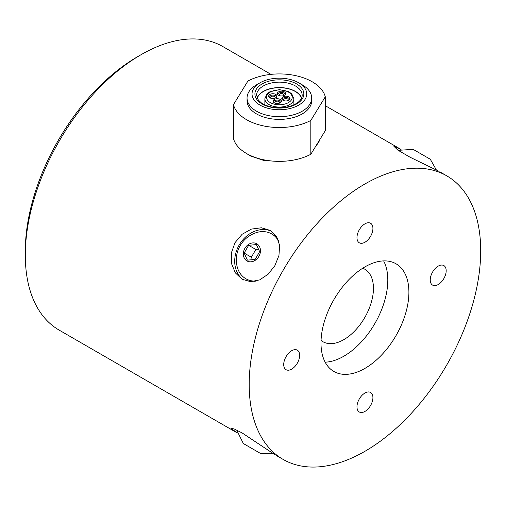 <?xml version="1.0" encoding="UTF-8"?>
<svg xmlns="http://www.w3.org/2000/svg" width="506" height="506" viewBox="0 0 506 506"><rect width="100%" height="100%" fill="white"/><g stroke="black" fill="none" stroke-linecap="round" stroke-linejoin="round"><path stroke-width="0.76" d="M362.72 268.224A41.859 24.168 -60 0 1 364.775 269.198A41.859 24.168 -60 0 1 373.441 288.363A41.859 24.168 -60 0 1 355.174 330.488A41.859 24.168 -60 0 1 322.917 341.702A41.859 24.168 -60 0 1 321.044 340.405M244.151 444.002L259.635 452.94M256.839 451.327L243.329 443.528L256.839 451.327M244.151 253.076L248.642 245.302L256.384 244.588L259.635 251.653L255.144 259.426L247.402 260.141L244.151 253.076L251.362 257.238L252.481 259.673M258.515 249.218L255.853 249.464L251.362 257.238M248.642 245.302L255.853 249.464M256.106 281.083A25.863 21.113 120 0 1 245.891 278.755A25.863 21.113 120 0 1 237.055 266.289C235.486 258.977 236.511 252.102 240.129 245.663C243.892 239.243 249.363 234.866 256.542 232.545A25.863 21.113 120 0 1 271.754 233.962A25.863 21.113 120 0 1 278.876 241.647M256.839 243.797A9.886 8.077 -60 0 0 243.367 253.145A9.886 8.077 -60 0 0 255.479 260.141A9.886 8.077 -60 0 0 256.839 243.797M255.214 281.285A25.863 21.113 120 0 1 246.175 278.92L245.891 278.755M271.893 234.044A25.863 21.113 120 0 1 278.604 240.774M398.146 150.339L413.168 149.365L430.296 159.251L436.311 169.871M359.311 242.798A11.271 6.508 -60 0 1 359.311 229.781A11.271 6.508 -60 0 1 370.582 223.272A11.271 6.508 -60 0 1 370.582 236.289A11.271 6.508 -60 0 1 359.311 242.798L359.311 242.798M432.573 272.076A11.271 6.508 -60 0 1 443.844 265.568A11.271 6.508 -60 0 1 443.844 278.585A11.271 6.508 -60 0 1 432.573 285.093A11.271 6.508 -60 0 1 432.573 272.076M370.582 392.466A11.271 6.508 -60 0 1 370.582 405.483A11.271 6.508 -60 0 1 359.311 411.992A11.271 6.508 -60 0 1 359.311 398.975A11.271 6.508 -60 0 1 370.582 392.466L370.582 392.466M297.319 363.182A11.271 6.508 -60 0 1 286.048 369.69A11.271 6.508 -60 0 1 286.048 356.673A11.271 6.508 -60 0 1 297.319 350.165A11.271 6.508 -60 0 1 297.319 363.182M325.156 362.182A62.168 35.894 120 0 0 374.927 323.397A62.168 35.894 120 0 0 383.63 260.9M333.865 371.467A62.168 35.894 -60 0 1 333.865 299.685A62.168 35.894 -60 0 1 396.027 263.797A62.168 35.894 -60 0 1 396.027 335.579A62.168 35.894 -60 0 1 333.865 371.467L333.865 371.467M283.094 270.375A163.704 94.514 -60 0 1 446.798 175.86A163.704 94.514 -60 0 1 446.798 364.889A163.704 94.514 -60 0 1 283.094 459.404A163.704 94.514 -60 0 1 283.094 270.375M141.054 54.705L137.537 56.735A158.726 91.643 120 0 0 25.3 251.14L25.3 255.201A163.704 94.514 -60 0 1 59.202 141.111A163.704 94.514 -60 0 1 141.054 54.705A163.704 94.514 -60 0 1 222.906 46.596L271.001 74.369M237.333 432.984L59.202 330.14A163.704 94.514 -60 0 1 25.3 255.201M274.891 265.637L268.148 274.208L259.698 279.875L250.622 281.684L242.089 279.242L235.353 272.873L231.514 263.607L231.337 252.956L235.037 242.627L242.127 234.259L251.444 229.091L261.387 227.782L270.274 230.432L276.649 236.593L279.622 245.359L278.945 255.511L274.891 265.637M315.554 146.544L320.709 138.132M246.884 153.704L250.072 155.835L263.544 160.383L272.045 161.028M438.588 171.123L410.094 157.239L397.849 150.13L393.858 146.234L400.961 149.46M237.314 432.908L230.97 428.367L234.208 428.962L242.089 432.908L274.891 454.666M271.678 231.331A28.184 23.01 -60 0 0 239.18 245.018A28.184 23.01 -60 0 0 243.576 280.008M316.111 145.646A41.441 23.927 0 0 0 320.007 139.276L310.823 154.273L310.823 120.434L325.295 96.804A46.419 26.799 0 0 0 294.846 75.457A46.419 26.799 0 0 0 247.927 81.017L233.456 104.647A46.419 26.799 0 0 0 263.904 125.994A46.419 26.799 0 0 0 310.823 120.434M301.646 97.917A22.795 13.162 0 0 0 286.56 88.24A22.795 13.162 0 0 0 257.105 97.917M275.372 103.249A2.321 1.341 180 0 1 274.941 102.471A2.321 1.341 180 0 1 277.996 101.2A2.321 1.341 180 0 1 279.584 102.471A2.321 1.341 180 0 1 279.154 103.249M284.024 100.688A2.321 1.341 180 0 1 283.594 99.916A2.321 1.341 180 0 1 286.649 98.645A2.321 1.341 180 0 1 288.237 99.916A2.321 1.341 180 0 1 287.806 100.688M279.597 95.697A2.321 1.341 180 0 1 279.167 94.919A2.321 1.341 180 0 1 282.215 93.648A2.321 1.341 180 0 1 283.803 94.919A2.321 1.341 180 0 1 283.379 95.697M270.944 98.253A2.321 1.341 180 0 1 270.514 97.475A2.321 1.341 180 0 1 273.563 96.203A2.321 1.341 180 0 1 275.15 97.475A2.321 1.341 180 0 1 274.72 98.253M281.235 101.795A4.143 2.391 0 0 0 277.263 100.08A4.143 2.391 0 0 0 273.284 101.795M275.953 103.388A4.143 2.391 180 0 1 273.12 101.118A4.143 2.391 180 0 1 277.263 98.727A4.143 2.391 180 0 1 281.406 101.118A4.143 2.391 180 0 1 275.953 103.388M276.807 96.798A4.143 2.391 0 0 0 272.835 95.084A4.143 2.391 0 0 0 268.857 96.798M271.526 98.392A4.143 2.391 180 0 1 268.686 96.121A4.143 2.391 180 0 1 272.835 93.73A4.143 2.391 180 0 1 276.978 96.121A4.143 2.391 180 0 1 271.526 98.392M285.46 94.242A4.143 2.391 0 0 0 281.488 92.528A4.143 2.391 0 0 0 277.509 94.242M280.179 95.836A4.143 2.391 180 0 1 277.345 93.566A4.143 2.391 180 0 1 281.488 91.175A4.143 2.391 180 0 1 285.631 93.566A4.143 2.391 180 0 1 280.179 95.836M289.894 99.239A4.143 2.391 0 0 0 285.915 97.525A4.143 2.391 0 0 0 281.943 99.239M284.606 100.833A4.143 2.391 180 0 1 281.772 98.562A4.143 2.391 180 0 1 285.915 96.172A4.143 2.391 180 0 1 290.058 98.562A4.143 2.391 180 0 1 284.606 100.833M270.748 108.942A27.356 15.794 180 0 1 260.033 82.794A27.356 15.794 180 0 1 298.717 82.794A27.356 15.794 180 0 1 302.651 102.256A27.356 15.794 180 0 1 270.748 108.942M260.033 82.794L256.517 84.825A32.327 18.665 0 0 0 247.048 98.019A32.327 18.665 0 0 0 269.179 115.729A32.327 18.665 0 0 0 311.702 98.019A32.327 18.665 0 0 0 302.234 84.825L298.717 82.794M311.702 98.019L311.702 100.726A32.327 18.665 180 0 1 269.179 118.436A32.327 18.665 180 0 1 247.048 100.726L247.048 98.019M325.295 96.804L325.295 130.643L320.007 139.276M233.456 104.647L233.456 138.486A46.419 26.799 0 0 0 263.904 159.833A46.419 26.799 0 0 0 310.823 154.273M257.238 98.221A22.555 13.023 180 0 1 258.111 96.387A22.555 13.023 180 0 1 281.026 87.74A22.555 13.023 180 0 1 301.513 98.221M256.58 95.311A22.795 13.162 180 0 1 279.375 82.149A22.795 13.162 180 0 1 302.171 95.311C302.24 97.778 300.76 100.213 297.73 102.617C290.963 107.196 282.38 108.682 271.975 107.082C267.465 106.184 263.816 104.691 261.02 102.617L258.313 99.992L256.58 95.311M271.665 107.354A24.452 14.117 0 0 0 303.328 91.112A24.452 14.117 0 0 0 263.133 83.401A24.452 14.117 0 0 0 271.665 107.354M275.321 104.381A12.846 7.419 180 0 1 270.843 91.795A12.846 7.419 180 0 1 291.956 95.849A12.846 7.419 180 0 1 275.321 104.381M274.802 106.646A14.503 8.374 0 0 0 293.878 98.695L291.779 93.926L288.831 91.763L279.451 89.619L269.862 91.788L266.985 93.907L264.872 98.695A14.503 8.374 0 0 0 274.802 106.646M236.669 430.03L243.329 443.528M260.457 453.414L272.664 453.319M446.798 175.86L439.765 171.8M283.094 459.404L276.061 455.343M401.037 149.441L325.295 105.71M293.878 104.862L293.878 98.695M264.872 104.862L264.872 98.695"/></g></svg>
